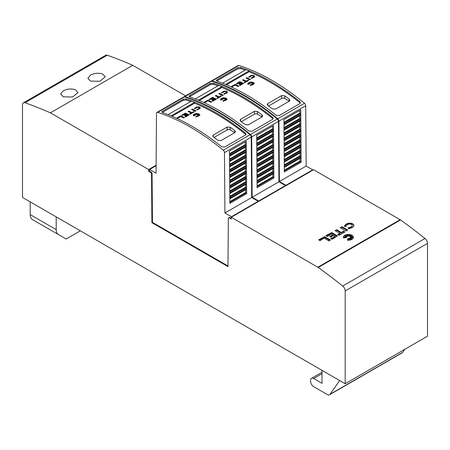 <?xml version="1.0" encoding="UTF-8"?>
<svg xmlns="http://www.w3.org/2000/svg" width="450" height="450" viewBox="0 0 450 450"><rect width="100%" height="100%" fill="white"/><g stroke="black" fill="none" stroke-linecap="round" stroke-linejoin="round"><path stroke-width="0.67" d="M211.213 81.129A2.166 1.249 60 0 1 211.416 80.955A2.166 1.249 60 0 1 212.169 80.91A216.382 124.931 60 0 1 244.986 95.749A216.382 124.931 60 0 1 277.729 118.744A2.166 1.249 60 0 1 278.933 121.151L279.388 181.524L285.913 185.293L285.913 185.692M285.913 185.293L312.694 169.836L306.163 166.067L305.707 105.688A2.166 1.249 -120 0 0 304.509 103.286A216.382 124.931 -120 0 0 271.761 80.286A216.382 124.931 -120 0 0 238.944 65.453A2.166 1.249 -120 0 0 238.191 65.492L211.416 80.955M270.231 81.169A216.382 124.931 60 0 1 299.762 101.543L300.397 102.673L299.762 103.663L279.107 115.588L276.047 115.234A216.382 124.931 -120 0 0 246.516 94.866A216.382 124.931 -120 0 0 216.984 81.135L216.354 80.505L216.984 79.723L237.639 67.798L240.699 67.444A216.382 124.931 60 0 1 270.231 81.169M281.627 95.603L284.687 95.799A216.382 124.931 60 0 1 289.277 99.157L289.912 100.226L289.277 101.194L275.507 109.142L272.447 108.872A216.382 124.931 -120 0 0 267.857 105.514L267.221 104.49L267.857 103.551L281.627 95.603L281.627 98.454A2.166 1.249 180 0 1 284.687 98.454L289.277 101.104A2.166 1.249 180 0 1 289.35 101.149M222.525 83.194L246.054 69.609A216.382 124.931 60 0 1 249.114 70.847L249.114 71.764A216.382 124.931 60 0 1 270.231 82.266A216.382 124.931 60 0 1 299.762 102.639L300.246 103.207M253.311 75.949L251.511 75.836L253.311 75.909L253.789 76.489L253.311 75.949M251.123 75.397L253.997 75.516L254.762 76.438L254.542 77.029L254.762 76.472M253.434 82.384L254.413 83.655L250.284 85.551L250.718 84.549L251.139 85.433L251.28 84.493A216.382 124.931 60 0 1 252.023 84.881L251.747 84.302L253.17 84.847L252.067 84.116L253.288 84.195L252.388 83.852L254.019 83.638L252.124 83.278L253.187 82.462L251.764 83.093L251.859 82.44L251.347 83.014L251.078 82.131L250.723 82.997L250.11 82.581L250.217 83.166L248.951 82.71L249.851 83.323L248.991 83.25L249.604 83.644L248.119 83.756L249.643 83.998L247.821 84.291L247.984 83.171L250.425 81.996L253.434 82.384M254.413 83.672L250.284 85.551M183.977 96.851A2.166 1.249 60 0 1 184.179 96.677A2.166 1.249 60 0 1 184.933 96.638A216.382 124.931 60 0 1 217.749 111.471A216.382 124.931 60 0 1 250.493 134.471A2.166 1.249 60 0 1 251.696 136.873L252.152 197.252L258.683 201.021L258.683 201.42M258.683 201.021L285.457 185.558L278.927 181.789L278.471 121.416A2.166 1.249 -120 0 0 277.273 119.008A216.382 124.931 -120 0 0 244.524 96.013A216.382 124.931 -120 0 0 211.708 81.174A2.166 1.249 -120 0 0 210.954 81.219L184.179 96.677M242.994 96.896A216.382 124.931 60 0 1 272.526 117.264L273.161 118.401L272.526 119.391L251.871 131.316L248.811 130.956A216.382 124.931 -120 0 0 219.279 110.587A216.382 124.931 -120 0 0 189.748 96.857L189.118 96.227L189.748 95.451L210.409 83.526L213.469 83.166A216.382 124.931 60 0 1 242.994 96.896M254.391 111.324L257.451 111.521A216.382 124.931 60 0 1 262.041 114.879L262.676 115.954L262.041 116.916L248.271 124.869L245.211 124.594A216.382 124.931 -120 0 0 240.621 121.241L239.985 120.212L240.621 119.272L254.391 111.324L254.391 114.176A2.166 1.249 180 0 1 257.451 114.176L262.041 116.831A2.166 1.249 180 0 1 262.114 116.871M195.289 98.921L218.824 85.331A216.382 124.931 60 0 1 221.884 86.569L221.884 87.491A216.382 124.931 60 0 1 242.994 97.987A216.382 124.931 60 0 1 272.526 118.361L273.009 118.929M226.074 91.671L224.274 91.564L226.074 91.637L226.553 92.211L226.074 91.671M223.886 91.125L226.766 91.237L227.526 92.16L227.306 92.756L227.526 92.194M226.198 98.111L227.177 99.377L223.048 101.278L223.487 100.277L223.903 101.16L224.044 100.215A216.382 124.931 60 0 1 224.786 100.603L224.511 100.024L225.939 100.569L224.831 99.838L226.052 99.917L225.152 99.574L226.783 99.36L224.893 99L225.956 98.184L224.528 98.814L224.623 98.162L224.117 98.736L223.847 97.853L223.487 98.719L222.879 98.302L222.986 98.893L221.715 98.432L222.615 99.051L221.76 98.978L222.373 99.366L220.882 99.484L222.407 99.72L220.584 100.013L220.748 98.893L223.194 97.723L226.198 98.111M227.177 99.394L223.048 101.278M227.987 265.984L152.443 222.368L152.078 173.391L151.464 172.333L149.586 171.248L149.586 169.481L156.043 173.211L156.499 113.377A2.166 1.249 60 0 1 156.943 112.399A2.166 1.249 60 0 1 157.697 112.359A216.382 124.931 60 0 1 190.513 127.192A216.382 124.931 60 0 1 223.262 150.193A2.166 1.249 60 0 1 224.46 152.595L224.916 212.974L231.446 216.743L231.446 217.142M231.446 216.743L258.221 201.285L251.691 197.516L251.241 137.138A2.166 1.249 -120 0 0 250.037 134.736A216.382 124.931 -120 0 0 217.294 111.735A216.382 124.931 -120 0 0 184.477 96.902A2.166 1.249 -120 0 0 183.724 96.941L156.943 112.399M215.764 112.618A216.382 124.931 60 0 1 245.289 132.992L245.925 134.123L245.289 135.112L224.634 147.037L221.574 146.683A216.382 124.931 -120 0 0 192.043 126.309A216.382 124.931 -120 0 0 162.518 112.584L161.882 111.949L162.518 111.172L183.172 99.248L186.232 98.893A216.382 124.931 60 0 1 215.764 112.618M227.154 127.046L230.214 127.249A216.382 124.931 60 0 1 234.804 130.601L235.44 131.676L234.804 132.643L221.034 140.591L217.974 140.321A216.382 124.931 -120 0 0 213.384 136.963L212.749 135.939L213.384 135L227.154 127.046L227.154 129.904A2.166 1.249 180 0 1 230.214 129.904L234.804 132.553A2.166 1.249 180 0 1 234.877 132.598M168.053 114.643L191.588 101.059A216.382 124.931 60 0 1 194.648 102.296L194.648 103.213A216.382 124.931 60 0 1 215.764 113.715A216.382 124.931 60 0 1 245.289 134.083L245.779 134.657M198.838 107.392L197.038 107.286L198.838 107.359L199.316 107.933L198.838 107.392M196.65 106.847L199.53 106.959L200.289 107.888L200.07 108.478L200.289 107.888M198.962 113.833L199.941 115.104L195.812 117L196.251 115.999L196.667 116.882L196.808 115.942A216.382 124.931 60 0 1 197.55 116.331L197.28 115.751L198.703 116.297L197.595 115.566L198.821 115.644L197.921 115.301L199.547 115.082L197.657 114.728L198.72 113.912L197.291 114.536L197.393 113.889L196.881 114.463L196.611 113.574L196.251 114.446L195.643 114.024L195.75 114.615L194.479 114.154L195.384 114.772L194.524 114.699L195.137 115.087L193.646 115.206L195.176 115.448L193.354 115.74L193.511 114.621L195.958 113.445L198.962 113.833M199.941 115.138L195.812 117M102.673 74.019L105.21 76.86L99.844 81.281L90.433 81.084L87.902 78.306L90.433 75.099C94.539 73.08 98.623 72.72 102.673 74.019M75.442 89.741L77.974 92.582L72.608 97.009L63.203 96.806L60.666 94.028L63.203 90.827C67.309 88.808 71.387 88.442 75.442 89.741M345.881 226.243L346.056 226.614L344.351 226.243A8.707 5.029 180 0 1 346.978 223.729A4.168 2.408 180 0 1 352.682 223.836A4.168 2.408 180 0 1 353.902 225.534A4.168 2.408 180 0 1 352.884 227.109A9.54 5.507 180 0 1 349.088 228.572L348.666 228.853L348.21 227.604L348.683 227.7A5.692 3.285 0 0 0 351.776 226.474A2.672 1.541 0 0 0 352.288 225.562A2.672 1.541 0 0 0 351.506 224.471A2.672 1.541 0 0 0 348.047 224.319A5.681 3.279 0 0 0 345.881 226.243M348.334 227.947L348.429 227.649M353.891 225.709A4.168 2.408 0 0 0 352.682 224.184A4.168 2.408 0 0 0 346.978 224.083A8.707 5.029 0 0 0 344.436 226.406M351.939 235.282A5.018 2.897 180 0 1 353.407 237.33A5.018 2.897 180 0 1 347.411 240.171L348.002 238.455L348.39 239.979L348.778 238.455L349.796 239.293L349.498 238.286L351.636 239.203L350.044 237.971L351.787 238.146L350.342 237.555L352.974 237.33L350.342 237.105L351.787 236.52L350.044 236.694L351.636 235.457L349.498 236.374L349.796 235.367L348.778 236.205L348.39 234.681L348.002 236.205L346.984 235.367L347.282 236.374L345.144 235.457L346.736 236.694L344.993 236.52L346.438 237.105L343.8 237.33L346.438 237.555L343.468 237.898A5.018 2.897 180 0 1 343.367 237.33A5.018 2.897 180 0 1 346.466 234.653A5.018 2.897 180 0 1 351.939 235.282M353.402 237.504A5.018 2.897 0 0 0 351.939 235.637A5.018 2.897 0 0 0 351.636 235.474L350.567 236.638M22.5 197.432L22.5 104.799A4.326 2.498 60 0 1 23.394 102.819A4.326 2.498 60 0 1 24.975 102.758A497.683 287.336 60 0 1 50.422 112.849L148.635 169.549L148.635 171.315L150.93 172.643L151.537 173.7L151.909 222.677L227.981 266.597L228.347 218.047L228.96 217.693L231.255 219.021L231.255 217.254L317.824 267.233A4.759 2.751 60 0 1 318.223 267.491A497.683 287.336 60 0 1 342.697 286.026A4.326 2.498 60 0 1 345.184 290.925L345.184 383.732L22.5 197.432M80.342 230.828L66.15 239.023L58.449 234.574A10.817 6.244 -60 0 1 56.205 229.624L56.205 216.894M30.195 201.876L30.195 214.605A10.817 6.244 120 0 0 32.439 219.555L58.449 234.574L32.439 219.555M404.831 349.296L402.677 352.356L330.002 394.312A4.326 2.498 60 0 1 329.512 394.768A4.326 2.498 60 0 1 327.353 394.549L313.661 386.651A4.326 2.498 60 0 1 310.601 381.347L310.601 380.289A4.326 2.498 60 0 1 311.501 378.309A4.326 2.498 60 0 1 313.661 378.523L322.003 383.338L322.003 370.35M329.512 394.768L402.193 352.806A4.326 2.498 -120 0 0 402.677 352.356M339.677 380.554L330.002 394.312M331.324 238.421L335.087 236.244L333.591 235.378L331.2 236.756L331.234 237.201L329.518 236.211L330.283 236.227L332.674 234.849L331.172 233.983L327.319 236.531L325.845 235.682L331.751 232.588L337.506 235.912L332.151 239.321L330.683 238.472L331.324 238.421L331.324 238.77L335.087 236.599L335.087 236.244M330.21 236.61L330.283 236.227M332.674 234.849L332.674 235.204L330.283 236.582M326.419 236.008L326.492 235.626M331.768 232.954L326.492 235.98M331.751 232.942L331.751 232.588M336.938 236.239L331.847 233.314M340.2 227.711L341.972 226.688L347.726 230.012L345.954 231.036L340.2 227.711M341.989 227.053L340.768 227.734M341.972 227.042L341.972 226.688M347.158 230.338L342.067 227.413M352.974 237.33L352.974 237.684L351.062 237.847M351.787 236.52L351.062 237.167M349.796 235.367L349.616 236.323M347.164 236.323L346.984 235.367M346.213 236.638L345.144 235.457A5.018 2.897 0 0 0 343.378 237.504M345.718 237.167L344.993 236.52M344.672 237.757L343.8 237.684L343.8 237.33M351.619 235.463A5.018 2.897 0 0 0 348.418 234.787M348.362 234.787A5.018 2.897 0 0 0 345.161 235.463M348.362 240.227L348.002 238.809L347.529 240.188M348.002 238.809L348.002 238.455M349.796 239.293L349.796 239.648L348.778 238.809L348.418 240.227M348.778 238.809L348.778 238.455M351.619 239.552L349.616 238.691M351.636 239.541L351.636 239.203M351.787 238.146L351.787 238.494L350.567 238.376M348.328 227.936L348.328 227.593M348.446 228.015L348.683 227.7M348.683 228.054A5.692 3.285 0 0 0 351.776 226.828A2.672 1.541 0 0 0 352.288 225.917A2.672 1.541 0 0 0 352.271 225.743M340.166 233.314L335.059 230.681L336.831 229.657L341.392 232.605L343.384 231.143L344.852 231.986L339.098 235.311L337.629 234.461L340.166 233.314L340.166 233.668L338.271 234.759L338.271 234.411M336.848 230.018L335.627 230.704M336.831 230.012L336.831 229.657M343.288 231.654L341.392 232.959L336.926 230.383M341.392 232.959L341.392 232.605M344.278 232.014L343.384 231.143M328.539 240.666L324.073 238.084L320.124 240.683L318.656 239.833L324.652 236.689L330.407 240.007L328.629 241.037L328.539 240.666M319.224 240.165L319.298 239.782M324.669 237.049L319.298 240.131M324.652 237.043L324.652 236.689M329.839 240.339L324.748 237.414M345.184 383.732L427.5 336.206L427.5 243.399A4.326 2.498 -120 0 0 425.019 238.5A497.683 287.336 -120 0 0 400.539 219.966A4.759 2.751 -120 0 0 400.14 219.707L313.571 169.729L231.255 217.254M185.614 95.85L132.739 65.323L50.422 112.849M132.739 65.323A497.683 287.336 -120 0 0 107.291 55.232A4.326 2.498 -120 0 0 105.716 55.294L23.394 102.819M184.41 117.585L183.718 118.018A216.382 124.931 -120 0 0 180.607 116.561L177.773 118.198A216.382 124.931 -120 0 0 177.086 117.883L180.607 115.813A216.382 124.931 60 0 1 184.41 117.585L183.718 117.984A216.382 124.931 -120 0 0 180.607 116.528L177.773 118.164A216.382 124.931 -120 0 0 177.086 117.849M195.176 115.448L193.354 115.774L193.258 115.318M195.137 115.087L193.798 115.228M195.384 114.772L194.586 114.739M195.75 114.615L194.591 114.233M197.381 113.929L196.881 114.497L196.611 113.614L196.251 114.48L195.649 114.069M198.607 113.996L197.291 114.536M198.607 114.694L197.657 114.728M199.367 115.11L197.888 114.981M198.709 115.633L197.921 115.301M198.574 116.246L197.595 115.566M197.528 116.314L197.28 115.751M196.746 109.44L199.204 108.253M197.083 109.412L197.364 109.89L197.083 109.412M200.104 108.439L196.931 109.969M200.104 108.405L196.931 109.929M199.181 108.281L199.316 107.933M194.13 108.624L196.723 106.83M195.171 108.484L194.237 108.394L195.171 108.484M197.1 107.269L195.081 108.664M197.1 107.302L195.081 108.698M196.037 110.874L195.345 111.308A216.382 124.931 -120 0 0 191.548 109.536L192.234 109.103A216.382 124.931 60 0 1 196.037 110.874L195.345 111.268A216.382 124.931 -120 0 0 191.548 109.502M193.5 111.611A216.382 124.931 60 0 1 194.186 111.938L190.339 114.165A216.382 124.931 -120 0 0 189.647 113.833L191.188 112.944A216.382 124.931 -120 0 0 188.078 111.504L188.769 111.105A216.382 124.931 60 0 1 191.88 112.545L193.5 111.611M190.339 114.165L194.186 111.938M191.154 112.961A216.382 124.931 -120 0 0 188.078 111.538L188.078 111.504M190.339 114.199A216.382 124.931 -120 0 0 189.647 113.867L189.647 113.833M186.182 114.193A216.382 124.931 -120 0 0 185.361 113.816L182.52 115.459A216.382 124.931 -120 0 0 181.828 115.144L185.361 113.074A216.382 124.931 60 0 1 189.163 114.84L185.631 116.882A216.382 124.931 -120 0 0 184.944 116.55L187.785 114.907A216.382 124.931 -120 0 0 186.907 114.497L184.984 115.605A216.382 124.931 -120 0 0 184.297 115.284L186.216 114.176A216.382 124.931 -120 0 0 185.361 113.782L182.52 115.425A216.382 124.931 -120 0 0 181.828 115.11M187.751 114.93A216.382 124.931 -120 0 0 186.907 114.531L184.984 115.639A216.382 124.931 -120 0 0 184.297 115.318L184.297 115.284M189.163 114.84L185.631 116.916A216.382 124.931 -120 0 0 184.944 116.584L184.944 116.55M194.648 103.213L172.029 116.274M214.071 137.458L227.154 129.904M194.648 102.296L171.107 115.886M162.236 112.455L183.172 100.344L186.232 99.984A216.382 124.931 60 0 1 190.637 101.604M246.308 145.778L229.477 155.492L229.444 150.975L246.274 141.255L246.308 145.778A0.647 0.377 -120 0 0 245.852 144.984L245.233 144.63L245.216 141.868M246.667 193.686L229.838 203.406L229.804 198.883L246.634 189.169L246.667 193.686A0.647 0.377 -120 0 0 246.212 192.898L245.593 192.544L245.576 189.782M246.628 188.364L229.798 198.079L229.764 193.562L246.594 183.842L246.628 188.364A0.647 0.377 -120 0 0 246.172 187.571L245.554 187.217L245.537 184.455M246.589 183.043L229.759 192.757L229.725 188.235L246.555 178.521L246.589 183.043A0.647 0.377 -120 0 0 246.133 182.25L245.514 181.896L245.492 179.134M246.549 177.716L229.719 187.436L229.686 182.914L246.516 173.199L246.549 177.716A0.647 0.377 -120 0 0 246.088 176.929L245.475 176.569L245.453 173.807M246.51 172.395L229.68 182.109L229.646 177.593L246.476 167.873L246.51 172.395A0.647 0.377 -120 0 0 246.049 171.602L245.436 171.248L245.413 168.486M246.471 167.068L229.641 176.788L229.607 172.266L246.437 162.551L246.471 167.068A0.647 0.377 -120 0 0 246.009 166.281L245.396 165.926L245.374 163.164M246.431 161.747L229.601 171.461L229.567 166.944L246.398 157.224L246.431 161.747A0.647 0.377 -120 0 0 245.97 160.954L245.357 160.599L245.334 157.838M246.392 156.426L229.556 166.14L229.523 161.618L246.358 151.903L246.392 156.426A0.647 0.377 -120 0 0 245.931 155.632L245.312 155.278L245.295 152.516M246.347 151.099L229.517 160.819L229.483 156.296L246.313 146.582L246.347 151.099A0.647 0.377 -120 0 0 245.891 150.311L245.273 149.951L245.256 147.195M245.554 187.217L229.787 196.324M245.514 181.896L229.748 190.997M245.475 176.569L229.708 185.676M245.436 171.248L229.663 180.349M245.396 165.926L229.624 175.028M245.357 160.599L229.584 169.706M245.312 155.278L229.545 164.379M245.273 149.951L229.506 159.058M245.233 144.63L229.466 153.737M245.593 192.544L229.826 201.645M251.691 197.516L224.916 212.974M156.099 165.724L149.586 169.481M258.221 201.285L258.221 201.684M231.255 218.402L229.494 217.384L228.96 217.693M152.443 222.368L151.909 222.677M149.586 170.764L148.635 171.315M151.464 172.333L150.93 172.643M152.078 173.391L151.537 173.7M211.646 101.863L210.954 102.296A216.382 124.931 -120 0 0 207.844 100.839L205.009 102.476A216.382 124.931 -120 0 0 204.322 102.161L207.844 100.091A216.382 124.931 60 0 1 211.646 101.863L210.954 102.257A216.382 124.931 -120 0 0 207.844 100.8L205.009 102.437A216.382 124.931 -120 0 0 204.322 102.127M222.407 99.72L220.584 100.052L220.494 99.591M222.373 99.366L221.034 99.506M222.615 99.051L221.822 99.017M222.986 98.893L221.828 98.505M224.618 98.207L224.117 98.775L223.847 97.886L223.487 98.758L222.885 98.342M225.844 98.269L224.528 98.814M225.838 98.966L224.893 99M226.603 99.383L225.124 99.253M225.945 99.911L225.152 99.574M225.81 100.519L224.831 99.838M224.786 100.603L224.511 100.024M223.976 93.712L226.44 92.526M224.314 93.69L224.601 94.163L224.314 93.69M227.34 92.717L224.167 94.241M227.34 92.677L224.167 94.207M226.417 92.559L226.553 92.211M221.361 92.903L223.959 91.103M222.401 92.762L221.473 92.666L222.401 92.762M224.331 91.547L222.317 92.942M224.331 91.581L222.317 92.976M223.273 95.147L222.581 95.58A216.382 124.931 -120 0 0 218.784 93.814L219.471 93.381A216.382 124.931 60 0 1 223.273 95.147L222.581 95.546A216.382 124.931 -120 0 0 218.784 93.774M220.736 95.884A216.382 124.931 60 0 1 221.422 96.216L217.569 98.438A216.382 124.931 -120 0 0 216.883 98.111L218.424 97.222A216.382 124.931 -120 0 0 215.314 95.777L216 95.383A216.382 124.931 60 0 1 219.111 96.823L220.736 95.884M217.569 98.438L221.422 96.216M218.391 97.239A216.382 124.931 -120 0 0 215.314 95.816L215.314 95.777M217.569 98.477A216.382 124.931 -120 0 0 216.883 98.145L216.883 98.111M213.418 98.471A216.382 124.931 -120 0 0 212.597 98.094L209.756 99.731A216.382 124.931 -120 0 0 209.064 99.422L212.597 97.346A216.382 124.931 60 0 1 216.399 99.118L212.867 101.154A216.382 124.931 -120 0 0 212.175 100.828L215.021 99.186A216.382 124.931 -120 0 0 214.138 98.769L212.22 99.877A216.382 124.931 -120 0 0 211.534 99.557L213.452 98.449A216.382 124.931 -120 0 0 212.597 98.055L209.756 99.698A216.382 124.931 -120 0 0 209.064 99.388M214.987 99.203A216.382 124.931 -120 0 0 214.138 98.803L212.22 99.911A216.382 124.931 -120 0 0 211.534 99.591L211.534 99.557M216.399 99.118L212.867 101.194A216.382 124.931 -120 0 0 212.175 100.862L212.175 100.828M221.884 87.491L199.266 100.547M241.307 121.731L254.391 114.176M221.884 86.569L198.343 100.159M189.472 96.733L210.409 84.617L213.469 84.263A216.382 124.931 60 0 1 217.873 85.883M273.544 130.05L256.714 139.77L256.68 135.248L273.51 125.533L273.544 130.05A0.647 0.377 -120 0 0 273.088 129.263L272.469 128.908L272.447 126.146M273.904 177.964L257.074 187.678L257.04 183.161L273.87 173.441L273.904 177.964A0.647 0.377 -120 0 0 273.448 177.171L272.829 176.816L272.807 174.054M273.864 172.643L257.034 182.357L257.001 177.834L273.831 168.12L273.864 172.643A0.647 0.377 -120 0 0 273.409 171.849L272.79 171.495L272.767 168.733M273.825 167.316L256.995 177.036L256.961 172.513L273.791 162.799L273.825 167.316A0.647 0.377 -120 0 0 273.364 166.528L272.751 166.168L272.728 163.406M273.786 161.994L256.956 171.709L256.922 167.192L273.752 157.472L273.786 161.994A0.647 0.377 -120 0 0 273.324 161.201L272.711 160.847L272.689 158.085M273.746 156.667L256.916 166.388L256.882 161.865L273.713 152.151L273.746 156.667A0.647 0.377 -120 0 0 273.285 155.88L272.672 155.526L272.649 152.764M273.707 151.346L256.877 161.061L256.838 156.544L273.673 146.824L273.707 151.346A0.647 0.377 -120 0 0 273.246 150.553L272.632 150.199L272.61 147.437M273.668 146.025L256.832 155.739L256.798 151.217L273.628 141.502L273.668 146.025A0.647 0.377 -120 0 0 273.206 145.232L272.588 144.877L272.571 142.116M273.623 140.698L256.793 150.418L256.759 145.896L273.589 136.181L273.623 140.698A0.647 0.377 -120 0 0 273.167 139.911L272.548 139.551L272.531 136.794M273.583 135.377L256.753 145.091L256.719 140.574L273.549 130.854L273.583 135.377A0.647 0.377 -120 0 0 273.127 134.584L272.509 134.229L272.486 131.468M272.79 171.495L257.023 180.596M272.751 166.168L256.984 175.275M272.711 160.847L256.939 169.948M272.672 155.526L256.899 164.627M272.632 150.199L256.86 159.306M272.588 144.877L256.821 153.979M272.548 139.551L256.781 148.657M272.509 134.229L256.742 143.336M272.469 128.908L256.702 138.009M272.829 176.816L257.062 185.923M278.927 181.789L252.152 197.252M285.457 185.558L285.457 185.963M238.877 86.136L238.191 86.569A216.382 124.931 -120 0 0 235.08 85.112L232.245 86.749A216.382 124.931 -120 0 0 231.559 86.439L235.08 84.369A216.382 124.931 60 0 1 238.877 86.136L238.191 86.535A216.382 124.931 -120 0 0 235.08 85.078L232.245 86.715A216.382 124.931 -120 0 0 231.559 86.4M249.643 83.998L247.821 84.324L247.731 83.869M249.604 83.644L248.265 83.779M249.851 83.323L249.058 83.289M250.217 83.166L249.064 82.783M251.854 82.485L251.347 83.047L251.078 82.164L250.723 83.031L250.121 82.62M253.08 82.547L251.764 83.093M253.074 83.244L252.124 83.278M253.839 83.661L252.36 83.531M253.176 84.189L252.388 83.852M253.046 84.797L252.067 84.116M252 84.87L251.747 84.302M251.213 77.991L253.676 76.804M251.55 77.962L251.837 78.441L251.55 77.962M254.576 76.989L251.404 78.519M254.576 76.956L251.404 78.486M253.648 76.837L253.789 76.489M248.597 77.175L251.196 75.381M249.638 77.034L248.709 76.944L249.638 77.034M251.567 75.819L249.553 77.214M251.567 75.859L249.553 77.254M250.504 79.425L249.817 79.858A216.382 124.931 -120 0 0 246.021 78.086L246.707 77.653A216.382 124.931 60 0 1 250.504 79.425L249.817 79.819A216.382 124.931 -120 0 0 246.021 78.052M247.972 80.162A216.382 124.931 60 0 1 248.659 80.488L244.806 82.716A216.382 124.931 -120 0 0 244.119 82.384L245.661 81.495A216.382 124.931 -120 0 0 242.55 80.055L243.236 79.656A216.382 124.931 60 0 1 246.347 81.096L247.972 80.162M244.806 82.716L248.659 80.488M245.627 81.517A216.382 124.931 -120 0 0 242.55 80.089L242.55 80.055M244.806 82.749A216.382 124.931 -120 0 0 244.119 82.423L244.119 82.384M240.654 82.744A216.382 124.931 -120 0 0 239.833 82.367L236.987 84.009A216.382 124.931 -120 0 0 236.301 83.7L239.833 81.624A216.382 124.931 60 0 1 243.63 83.391L240.103 85.433A216.382 124.931 -120 0 0 239.411 85.101L242.257 83.464A216.382 124.931 -120 0 0 241.374 83.047L239.456 84.156A216.382 124.931 -120 0 0 238.764 83.835L240.688 82.727A216.382 124.931 -120 0 0 239.833 82.333L236.987 83.976A216.382 124.931 -120 0 0 236.301 83.661M242.224 83.481A216.382 124.931 -120 0 0 241.374 83.081L239.456 84.189A216.382 124.931 -120 0 0 238.764 83.869L238.764 83.835M243.63 83.391L240.103 85.466A216.382 124.931 -120 0 0 239.411 85.14L239.411 85.101M249.114 71.764L226.496 84.825M268.543 106.009L281.627 98.454M249.114 70.847L225.579 84.437M216.709 81.011L237.639 68.895L240.699 68.541A216.382 124.931 60 0 1 245.104 70.161M300.78 114.328L283.95 124.043L283.916 119.526L300.746 109.806L300.78 114.328A0.647 0.377 -120 0 0 300.319 113.535L299.706 113.181L299.683 110.419M301.14 162.242L284.31 171.956L284.276 167.434L301.106 157.719L301.14 162.242A0.647 0.377 -120 0 0 300.679 161.449L300.066 161.094L300.043 158.333M301.101 156.915L284.271 166.635L284.237 162.112L301.067 152.398L301.101 156.915A0.647 0.377 -120 0 0 300.639 156.127L300.026 155.768L300.004 153.006M301.061 151.594L284.231 161.308L284.197 156.791L301.027 147.071L301.061 151.594A0.647 0.377 -120 0 0 300.6 150.801L299.987 150.446L299.964 147.684M301.022 146.267L284.192 155.987L284.158 151.464L300.988 141.75L301.022 146.267A0.647 0.377 -120 0 0 300.561 145.479L299.947 145.125L299.925 142.363M300.983 140.946L284.147 150.66L284.113 146.143L300.949 136.423L300.983 140.946A0.647 0.377 -120 0 0 300.521 140.153L299.902 139.798L299.886 137.036M300.938 135.624L284.108 145.339L284.074 140.816L300.904 131.102L300.938 135.624A0.647 0.377 -120 0 0 300.482 134.831L299.863 134.477L299.846 131.715M300.898 130.297L284.068 140.017L284.034 135.495L300.864 125.781L300.898 130.297A0.647 0.377 -120 0 0 300.442 129.51L299.824 129.15L299.807 126.394M300.859 124.976L284.029 134.691L283.995 130.174L300.825 120.454L300.859 124.976A0.647 0.377 -120 0 0 300.403 124.183L299.784 123.829L299.762 121.067M300.819 119.649L283.989 129.369L283.956 124.847L300.786 115.133L300.819 119.649A0.647 0.377 -120 0 0 300.358 118.862L299.745 118.508L299.723 115.746M300.026 155.768L284.254 164.874M299.987 150.446L284.214 159.547M299.947 145.125L284.175 154.226M299.902 139.798L284.136 148.905M299.863 134.477L284.096 143.578M299.824 129.15L284.057 138.257M299.784 123.829L284.017 132.936M299.745 118.508L283.978 127.609M299.706 113.181L283.933 122.288M300.066 161.094L284.299 170.196M306.163 166.067L279.388 181.524M312.694 169.836L312.694 170.235M156.105 165.234L148.635 169.549M304.509 103.286L277.729 118.744M277.273 119.008L250.493 134.471M250.037 134.736L223.262 150.193M30.195 214.605L56.205 229.624M322.003 373.708L313.661 378.523M336.864 236.211L336.864 235.856M347.085 230.31L347.085 229.956M346.978 224.083L346.978 223.729M351.776 226.828L351.776 226.474M343.288 231.862L343.288 231.514M329.766 240.311L329.766 239.957M400.14 219.707L317.824 267.233M107.291 55.232L24.975 102.758M213.384 136.963L213.384 135M230.214 129.904L230.214 127.249M234.804 132.553L234.804 130.601M245.289 134.083L245.289 132.992M186.232 99.984L186.232 98.893M183.172 100.344L183.172 99.248M162.518 112.269L162.518 111.172M246.172 187.571L229.792 197.032M246.133 182.25L229.753 191.706M246.088 176.929L229.714 186.384M246.049 171.602L229.669 181.058M246.009 166.281L229.629 175.736M245.97 160.954L229.59 170.415M245.931 155.632L229.551 165.088M245.891 150.311L229.511 159.767M245.852 144.984L229.472 154.44M246.212 192.898L229.832 202.354M251.241 137.138L224.46 152.595M184.477 96.902L157.697 112.359M240.621 121.241L240.621 119.272M257.451 114.176L257.451 111.521M262.041 116.831L262.041 114.879M272.526 118.361L272.526 117.264M213.469 84.263L213.469 83.166M210.409 84.617L210.409 83.526M189.748 96.547L189.748 95.451M273.409 171.849L257.029 181.305M273.364 166.528L256.984 175.984M273.324 161.201L256.944 170.657M273.285 155.88L256.905 165.336M273.246 150.553L256.866 160.014M273.206 145.232L256.826 154.688M273.167 139.911L256.787 149.366M273.127 134.584L256.748 144.039M273.088 129.263L256.708 138.718M273.448 177.171L257.068 186.632M278.471 121.416L251.696 136.873M211.708 81.174L184.933 96.638M267.857 105.514L267.857 103.551M284.687 98.454L284.687 95.799M289.277 101.104L289.277 99.157M299.762 102.639L299.762 101.543M240.699 68.541L240.699 67.444M237.639 68.895L237.639 67.798M216.984 80.82L216.984 79.723M300.639 156.127L284.259 165.583M300.6 150.801L284.22 160.256M300.561 145.479L284.181 154.935M300.521 140.153L284.141 149.614M300.482 134.831L284.102 144.287M300.442 129.51L284.062 138.966M300.403 124.183L284.023 133.639M300.358 118.862L283.984 128.317M300.319 113.535L283.939 122.996M300.679 161.449L284.304 170.904M305.707 105.688L278.933 121.151M238.944 65.453L212.169 80.91M425.019 238.5L342.697 286.026M400.539 219.966L318.223 267.491M427.5 243.399L345.184 290.925M322.003 372.246L311.501 378.309M331.768 233.207L331.768 232.852M341.989 227.306L341.989 226.952M352.288 225.917L352.288 225.562M336.848 230.276L336.848 229.922M343.367 231.761L343.367 231.407M324.669 237.308L324.669 236.953"/></g></svg>
